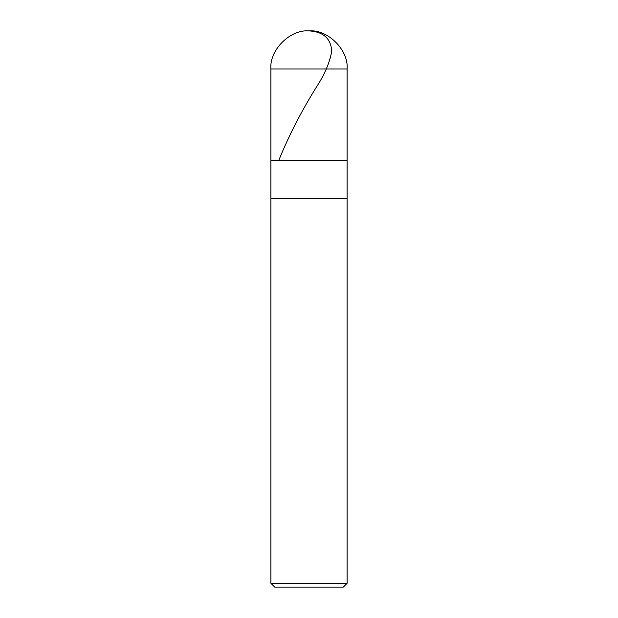 <?xml version="1.0" encoding="UTF-8"?>
<svg xmlns="http://www.w3.org/2000/svg" width="618" height="618" viewBox="0 0 618 618"><rect width="100%" height="100%" fill="white"/><g stroke="black" fill="none" stroke-linecap="round" stroke-linejoin="round"><path stroke-width="0.93" d="M270.9 69C269.201 50.151 290.151 29.2 309 30.9C327.849 29.2 348.799 50.151 347.1 69L270.9 69L347.1 69L347.1 160.425L270.9 160.425L270.9 69L270.9 160.425L347.1 160.425L347.1 69C348.799 50.151 327.849 29.2 309 30.9C290.151 29.2 269.201 50.151 270.9 69M347.1 160.425L270.9 160.425L347.1 160.425L347.1 198.525L270.9 198.525L270.9 160.425L270.9 198.525L347.1 198.525L347.1 583.292L270.9 583.292L270.9 198.525L270.9 583.292L347.1 583.292L343.284 587.1L274.716 587.1L270.9 583.292L274.716 587.1L343.284 587.1L347.1 583.292L347.1 160.425M309.193 30.908C323.492 31.812 331.001 38.64 331.727 51.371C329.556 63.021 324.435 74.956 316.354 87.177C301.283 111.41 288.822 135.651 278.981 159.892"/></g></svg>
